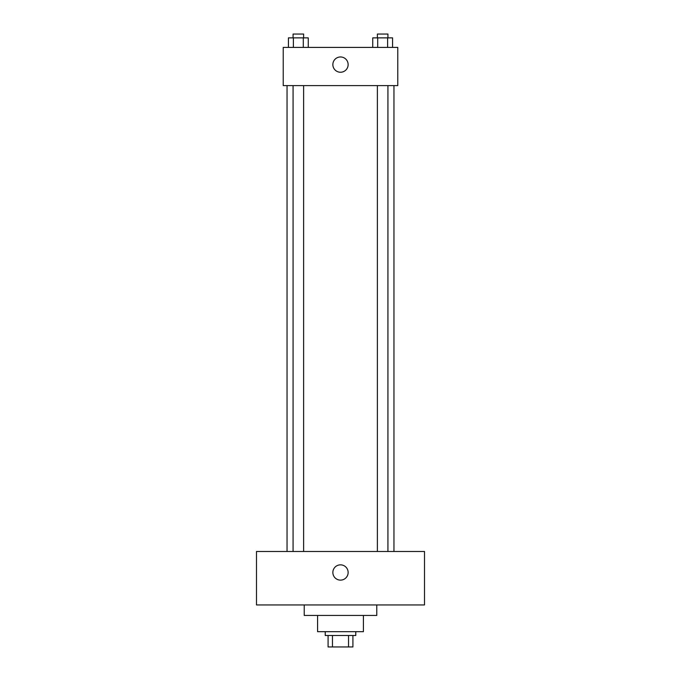 <?xml version="1.0" encoding="UTF-8"?>
<svg xmlns="http://www.w3.org/2000/svg" width="681" height="681" viewBox="0 0 681 681"><rect width="100%" height="100%" fill="white"/><g stroke="black" fill="none" stroke-linecap="round" stroke-linejoin="round"><path stroke-width="1.02" d="M348.536 635.492L348.536 646.95L328.089 646.95L328.089 635.492M348.536 646.95L352.911 646.95L352.911 635.492L352.911 646.95M355.771 631.679L355.771 635.492L325.229 635.492L325.229 631.679M332.464 635.492L332.464 646.95M363.416 615.445L363.416 631.679L317.584 631.679L317.584 615.445M376.78 604.941L376.78 615.445L304.22 615.445L304.22 604.941M424.51 604.941L256.49 604.941L256.49 551.482L424.51 551.482L424.51 604.941M340.5 564.847A7.636 7.636 0 0 1 347.114 576.305A7.636 7.636 0 0 1 333.886 576.305A7.636 7.636 0 0 1 340.5 564.847M393.959 85.602L393.959 551.482M377.385 551.482L377.385 85.602M303.615 85.602L303.615 551.482M397.781 85.602L283.219 85.602L283.219 47.415L397.781 47.415L397.781 85.602M348.136 64.601A7.636 7.636 0 0 1 336.678 71.216A7.636 7.636 0 0 1 336.678 57.987A7.636 7.636 0 0 1 348.136 64.601M392.579 47.415L392.579 37.872L372.737 37.872L372.737 47.415M387.617 37.872L387.617 47.415M377.7 37.872L377.7 47.415M377.385 37.872L377.385 34.05L387.932 34.05L387.932 37.872M308.263 47.415L308.263 37.872L288.421 37.872L288.421 47.415M303.3 37.872L303.3 47.415M293.383 37.872L293.383 47.415M293.068 37.872L293.068 34.05L303.615 34.05L303.615 37.872M287.041 85.602L287.041 551.482M387.932 551.482L387.932 85.602M293.068 85.602L293.068 551.482"/></g></svg>
